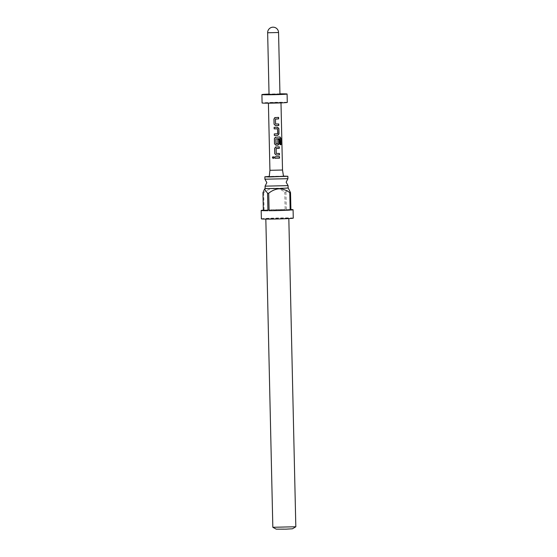 <?xml version="1.0" encoding="UTF-8"?>
<svg xmlns="http://www.w3.org/2000/svg" width="557" height="557" viewBox="0 0 557 557"><rect width="100%" height="100%" fill="white"/><g stroke="black" fill="none" stroke-linecap="round" stroke-linejoin="round"><path stroke-width="0.42" stroke-dasharray="2.79 2.09" d="M273.313 158.487L274.135 157.54L273.167 156.628M264.923 179.201L287.92 178.679M288.066 185.613L265.09 186.135M276.23 529.15L292.495 528.781M295.823 526.755L272.819 527.277M288.136 187.981L265.132 188.503M262.953 192.722A15.951 0.473 178.7 0 1 263.691 192.673C266.775 190.111 270.256 188.614 274.128 188.169C278.047 188.398 281.591 189.693 284.759 192.054A15.951 0.473 178.7 0 1 285.915 192.054L288.589 188.377M279.774 218.776L288.818 218.233L284.53 218.059L265.821 218.755L279.774 218.776M293.267 218.128A15.951 0.473 -1.3 0 0 273.919 218.107A15.951 0.473 -1.3 0 0 261.372 218.852M263.691 192.673L264.088 210.121A15.951 0.473 178.7 0 1 273.724 209.71A15.951 0.473 178.7 0 1 285.156 209.509L284.759 192.054M285.915 192.054L286.312 209.502A15.951 0.473 178.7 0 1 290.9 209.55M288.136 188.022L265.132 188.545M283.457 176.109L269.261 176.43M282.517 170.024L269.929 170.31M269.233 176.701L283.499 176.374M273.348 102.544L268.397 102.843L270.744 102.934L280.986 102.558L273.348 102.544M287.28 102.411A12.595 0.376 -1.3 0 0 272.004 102.391A12.595 0.376 -1.3 0 0 262.096 102.989M279.948 93.848A12.595 0.376 -1.3 0 0 271.816 94.001A12.595 0.376 -1.3 0 0 269.038 94.091M279.955 94.189L269.045 94.432M286.312 209.502L290.914 210.031M264.088 210.121L285.156 209.509M274.803 156.789L279.503 156.649M275.645 124.072L278.765 123.974M275.318 117.492L278.611 117.381M275.304 117.478L274.88 117.569M277.477 127.24L274.135 127.337M277.421 128.855L277.651 133.743M277.442 133.84L274.288 133.931M275.325 137.203L279.774 136.966M277.783 139.431L279.113 139.382M277.665 139.424L277.88 143.727M276.091 143.873L277.671 143.824M279.886 144.723L279.746 138.749M276.314 153.523L279.433 153.426M275.987 146.944L279.28 146.832M275.973 146.93L275.548 147.02M267.645 32.759L278.556 32.515"/><path stroke-width="0.84" d="M273.167 156.628L272.547 157.554L273.313 158.487M274.03 157.554L273.083 156.628L272.352 157.568L273.243 158.501L274.03 157.554M269.261 176.43L264.867 176.799L269.156 176.973L287.865 176.277L287.92 178.679L264.923 179.201L266.845 182.633L265.076 186.149L288.08 185.627L286.152 182.195L287.913 178.693M295.809 526.769L292.495 528.781L286.103 529.15L276.23 529.15L272.833 527.291L295.823 526.755L288.825 218.56M265.076 186.149L265.132 188.545L279.085 188.565L288.136 187.981M288.213 188.015L290.517 192.576A15.951 0.473 178.7 0 1 289.772 192.631C286.604 190.264 283.06 188.969 279.148 188.739C275.269 189.185 271.788 190.689 268.704 193.244A15.951 0.473 178.7 0 1 267.555 193.244L267.945 210.699A15.951 0.473 178.7 0 1 261.177 210.462A15.951 0.473 178.7 0 1 263.343 210.177L262.953 192.722L264.54 189.081L267.555 193.244M261.177 210.462L261.372 218.852A15.951 0.473 -1.3 0 0 280.721 218.88A15.951 0.473 -1.3 0 0 293.267 218.128L293.079 209.738A15.951 0.473 178.7 0 1 290.914 210.031L290.517 192.576M290.9 209.55A15.951 0.473 178.7 0 1 293.079 209.738M289.772 192.631L290.169 210.08A15.951 0.473 178.7 0 1 280.533 210.49A15.951 0.473 178.7 0 1 269.101 210.699L268.704 193.244M265.132 188.503L279.106 188.565L288.136 188.022L288.08 185.627M287.865 176.277L283.457 176.109M282.517 170.024L283.499 176.374L269.233 176.701L269.929 170.31L282.517 170.024L280.993 102.885M274.838 158.299L279.537 158.16L279.503 156.649L274.803 156.789L274.838 158.299L279.537 158.16M275.987 146.944L274.615 148.378L274.733 153.669L276.175 155.048L279.468 154.937L279.433 153.426L276.237 153.433L276.126 148.552L279.315 148.343L279.28 146.832L275.339 147.111M274.51 143.852L274.455 138.554L275.75 137.113L274.392 138.561L274.51 143.852L275.952 145.231L278.006 145.168L279.21 143.713L279.113 139.382L277.783 139.431L277.88 143.727L276.119 143.88L275.903 138.895L279.913 138.651L280.122 144.729L281.048 144.667L280.902 138.324L280.018 136.973L275.116 137.294M274.322 135.442L277.783 135.351L278.987 133.896L278.869 128.611L277.602 127.247L274.135 127.337L274.169 128.848L277.539 128.862L277.651 133.743L274.288 133.931L274.322 135.442L277.783 135.351M275.318 117.492L273.947 118.926L274.065 124.218L275.506 125.597L278.799 125.485L278.765 123.974L275.569 123.981L275.457 119.101L278.646 118.892L278.611 117.381L274.671 117.659M269.038 94.091A12.595 0.376 -1.3 0 0 261.908 94.593L262.096 102.989A12.595 0.376 -1.3 0 0 277.379 103.01A12.595 0.376 -1.3 0 0 287.28 102.411L287.092 94.022A12.595 0.376 -1.3 0 0 279.948 93.848M261.908 94.593A12.595 0.376 -1.3 0 0 277.191 94.613A12.595 0.376 -1.3 0 0 287.092 94.022M269.045 94.432L279.955 94.189L278.556 32.515L267.645 32.759L269.045 94.432M265.828 219.082L272.833 527.291M267.945 210.699L263.343 210.177M290.169 210.08L269.101 210.699M274.866 156.789L274.9 158.285M279.349 158.16L279.315 156.656M275.548 123.974L275.457 119.101M275.437 119.087L278.646 118.892M278.458 118.885L278.423 117.388M275.304 117.478L274.009 118.92L274.065 124.218M274.128 124.204L275.485 125.583L278.799 125.485M278.604 125.485L278.57 123.988M277.658 135.344L278.799 133.889L278.869 128.611M278.681 128.604L277.477 127.24M274.197 127.337L274.169 128.848M274.232 128.834L277.442 128.764M274.343 133.931L274.378 135.428M280.122 144.716L281.048 144.667M280.756 144.674L280.902 138.324M280.617 138.331L279.774 136.966M274.573 143.838L275.931 145.217L278.006 145.168M277.88 145.161L279.022 143.706L278.925 139.389M275.993 143.769L275.882 138.888L279.913 138.651M276.216 153.426L276.126 148.552M276.195 148.44L279.315 148.343M279.127 148.343L279.092 146.839M275.973 146.93L274.678 148.371L274.733 153.669M274.796 153.655L276.154 155.034L279.468 154.937M279.273 154.937L279.238 153.44M269.929 170.31L268.404 103.17M278.556 32.515A5.459 5.459 0 0 0 272.979 27.182A5.459 5.459 0 0 0 267.645 32.759M264.923 179.201L264.867 176.799M265.055 188.538L264.533 189.081"/></g></svg>

